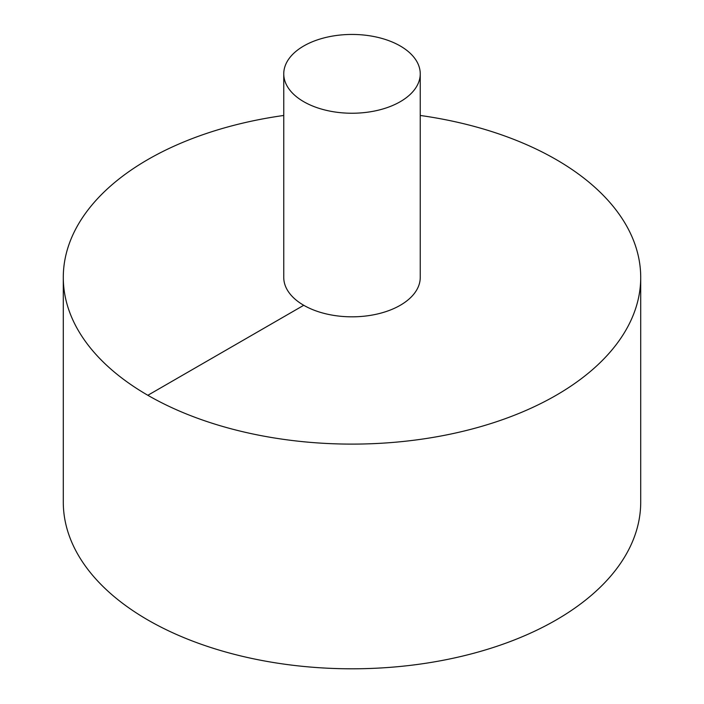 <?xml version="1.0" encoding="UTF-8"?>
<svg xmlns="http://www.w3.org/2000/svg" width="704" height="704" viewBox="0 0 704 704"><rect width="100%" height="100%" fill="white"/><g stroke="black" fill="none" stroke-linecap="round" stroke-linejoin="round"><path stroke-width="1.06" d="M283.756 115.465A288.71 166.681 0 0 0 147.849 159.562A288.71 166.681 0 0 0 63.29 277.429L63.29 502.119A288.71 166.681 0 0 0 352 668.8A288.71 166.681 0 0 0 640.71 502.119L640.71 277.429A288.71 166.681 0 0 0 420.244 115.465M63.29 277.429A288.71 166.681 0 0 0 352 444.11A288.71 166.681 0 0 0 640.71 277.429M283.756 73.841L283.756 277.429A68.244 39.398 0 0 0 352 316.826A68.244 39.398 0 0 0 420.244 277.429L420.244 73.841A68.244 39.398 0 0 0 378.118 37.444A68.244 39.398 0 0 0 303.75 45.98A68.244 39.398 0 0 0 283.756 73.841A68.244 39.398 0 0 0 352 113.238A68.244 39.398 0 0 0 420.244 73.841M147.849 395.287L303.75 305.281"/></g></svg>
